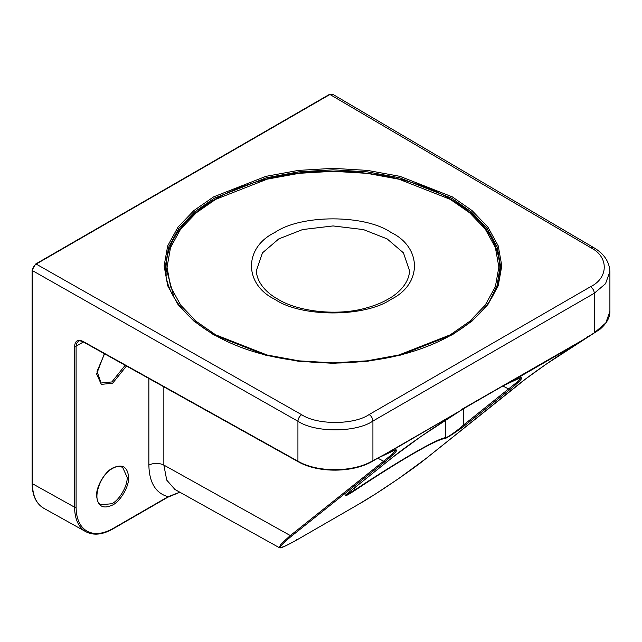 <?xml version="1.0" encoding="UTF-8"?>
<svg xmlns="http://www.w3.org/2000/svg" width="642" height="642" viewBox="0 0 642 642"><rect width="100%" height="100%" fill="white"/><g stroke="black" fill="none" stroke-linecap="round" stroke-linejoin="round"><path stroke-width="0.96" d="M395.56 449.857L378.676 457.682L372.705 461.133C353.228 472.921 317.806 473.186 298.153 461.694L83.107 341.833C80.475 340.709 78.886 340.541 78.316 341.311L76.663 343.213L76.093 346.198L76.093 507.196L74.592 507.204L74.592 346.207C75.114 340.766 77.875 339.145 82.874 341.335L297.928 461.205L297.928 421.24L32.421 270.603L32.421 483.699L74.592 507.204C74.745 519.049 78.42 527.178 85.627 531.584L43.455 508.079C36.249 503.673 32.573 495.544 32.421 483.699L32.413 482.824M509.09 382.576L509.949 382.078L509.09 382.576L509.772 382.536C525.621 374.286 525.638 376.645 509.828 389.606L464.712 425.558C460.025 429.53 444.978 439.369 444.994 438.446L445.46 437.667C440.918 438.358 430.413 443.453 413.938 452.939C397.229 462.609 377.376 475.048 354.352 490.263L354.729 490.552C345.155 496.675 343.101 497.365 348.566 492.615L392.896 457.112C406.113 446.27 438.671 423.872 457.096 412.95L463.283 408.481L582.318 340.292L594.299 332.837L605.799 322.95L609.9 311.33L609.9 271.494C609.354 261.543 603.897 253.542 593.529 247.507L590.825 247.748L329.94 94.478L36.177 264.079L301.66 414.7C317.012 425.108 353.967 425.012 369.158 414.531L590.536 286.717C608.696 277.946 608.857 256.615 590.825 247.748M112.254 528.944L113 528.51C102.872 534.168 94.173 535.027 86.903 531.094C79.857 526.761 76.254 518.8 76.093 507.196M298.682 461.638L297.928 461.205C317.605 472.745 353.421 472.48 372.922 460.643L384.903 454.271L457.273 412.493L384.727 454.729C400.576 446.487 400.592 448.838 384.783 461.799L291.645 536.014C275.017 549.785 276.83 551.037 297.085 539.786L358.589 504.275C375.466 494.838 412.774 469.503 426.424 458.203L517.942 384.919C531.167 374.069 563.716 351.68 582.142 340.75L509.772 382.536M445.46 420.181L445.46 437.667C446.367 438.462 458.171 430.092 463.396 425.1L517.516 381.765L520.67 377.705M163.854 386.837L163.854 465.073L290.328 535.564L383.459 461.349L392.471 453.958L395.624 449.906M291.645 536.014L290.328 535.564L281.148 543.838L279.142 547.57L174.977 489.509L166.735 480.12L163.854 465.073C158.831 462.762 153.831 462.77 148.856 465.105L148.856 378.475M345.765 495.11L354.352 490.263L354.352 487.992M179.832 492.213L168.068 496.715C155.685 493.208 149.281 482.672 148.856 465.105M582.318 340.292L581.692 340.653L582.318 340.292L581.692 340.653L582.142 340.75M384.727 454.729L384.036 454.769L384.903 454.271L384.036 454.769M167.321 497.157L113 528.51M464.712 425.558L463.396 425.1L463.396 408.769M213.569 334.747L265.9 355.275L298.361 361.229L332.957 363.3L367.553 361.229L400.014 355.275L452.345 334.747L472.079 321.056L487.904 304.533L498.216 285.794L501.795 265.82L498.216 245.846L487.904 227.099L472.079 210.584L452.345 196.893L400.014 176.357L367.553 170.411L332.957 168.34L298.361 170.411L265.9 176.357L213.569 196.893L193.844 210.584L178.011 227.099L167.706 245.846L164.119 265.82L167.706 285.794L178.011 304.533L193.844 321.056L213.569 334.747M451.591 198.185L471.316 211.9L487.118 228.456L497.325 247.25L500.728 267.281C499.941 288.772 488.803 307.799 467.32 324.379C456.823 332.452 444.344 339.441 429.907 345.348C401.804 356.783 369.768 362.706 333.808 363.099C285.69 362.417 245.79 352.948 214.107 334.691C194.799 323.632 180.835 310.15 172.208 294.245C167.65 285.481 165.307 276.485 165.187 267.281L168.589 247.282L178.781 228.488L194.574 211.916L214.324 198.185L266.406 177.77L298.69 171.863L333.086 169.817L367.449 171.887L399.677 177.81L451.591 198.185M125.174 365.274L111.877 381.934L101.091 383.009L97.038 371.405L104.558 353.79M104.373 353.686L96.621 373.997L101.308 384.365L112.631 383.242L126.482 366.012M127.132 477.287C127.814 485.609 119.42 500.142 111.877 503.713L101.091 504.781C91.71 501.177 99.285 475.216 112.406 468.532C115.945 466.341 119.364 465.964 122.662 467.416L127.132 477.287M112.631 505.013C120.552 501.266 129.347 486.018 128.633 477.287C127.614 466.734 122.285 463.652 112.631 468.05C104.71 471.79 95.907 487.037 96.621 495.768C97.64 506.329 102.977 509.411 112.631 505.013M354.729 490.552C377.528 475.369 397.205 462.978 413.761 453.396C430.076 444.007 440.484 439.024 444.994 438.446M593.553 333.27L594.299 332.837L594.299 293.242L372.922 421.048L372.922 460.643L372.175 461.084M384.783 461.799L377.793 458.187M83.388 341.985L76.093 346.198L74.592 346.207M509.828 389.606L502.846 385.994M301.66 414.7C299.413 416.297 298.169 418.48 297.928 421.24C314.989 432.804 356.037 432.708 372.922 421.048C372.681 418.287 371.429 416.112 369.158 414.531M590.536 286.717C592.807 288.306 594.059 290.481 594.299 293.242L605.526 283.708L609.9 271.494M32.413 269.728L32.421 270.603C32.646 267.834 33.898 265.66 36.177 264.079L35.422 264.512M329.185 94.912L332.62 94.222L593.529 247.507M588.329 336.28L587.582 336.721M358.019 504.259L358.589 504.275L358.019 504.259M297.085 539.786L296.516 539.761L297.085 539.786M378.146 457.634L378.892 457.192M83.629 341.777L82.874 341.335M462.537 408.914L463.283 408.481M503.946 384.999L503.2 385.441M457.096 412.95L457.273 412.493M387.126 238.896L403.441 252.844L409.556 270.715C409.082 283.17 398.538 293.378 388.595 298.867C382.584 302.422 375.385 305.383 367.007 307.751C338.029 316.434 298.024 311.747 277.689 299.076C267.337 293.426 256.792 283.082 256.359 270.715L262.466 252.86L278.788 238.896L302.607 229.555L333.07 225.936L363.46 229.595L387.126 238.896M274.961 299.381C300.913 317.381 364.704 317.517 390.962 299.381C422.372 284.221 422.131 247.395 390.962 232.412C365.009 214.412 301.21 214.276 274.961 232.412C243.551 247.563 243.791 284.398 274.961 299.381M489.06 302.173L496.956 286.075L499.925 267.963C498.481 240.252 482.11 217.373 450.796 199.309C406.627 172.16 324.435 162.418 262.875 180.041C233.76 188.01 210.608 199.574 193.419 214.733C175.571 230.478 166.43 248.221 165.997 267.963L174.183 297.792M450.283 199.357L469.671 212.815L485.232 229.042L495.359 247.459L498.874 267.088L495.359 286.717L485.232 305.135L469.671 321.369L450.283 334.827L398.859 355.002L366.959 360.852L332.957 362.882L298.963 360.852L267.056 355.002L215.64 334.827L196.3 321.417L180.763 305.231L170.612 286.846L167.04 267.233L170.515 247.587L180.619 229.138L196.195 212.855L215.64 199.357L267.224 179.142L299.18 173.308L333.206 171.302L367.176 173.356L399.019 179.222L450.283 199.357M43.439 508.079L43.439 508.079C36.008 503.472 32.22 495.199 32.1 483.257L32.1 270.162L35.647 264.022L329.402 94.422L332.62 94.222M85.851 531.72C93.523 535.701 102.495 534.794 112.775 529L167.843 497.205L179.888 492.245M609.9 311.201C610.061 317.308 606.81 323.287 600.166 329.121L545.997 364.295L525.573 379.013L426.513 458.147L398.594 478.635L375.747 493.81L358.541 504.307L297.045 539.818C276.036 551.606 280.337 546.799 279.142 547.57M345.693 494.942L392.984 457.056L420.951 436.488L463.059 408.962L503.721 385.489L520.606 377.665M211.74 333.302L211.114 332.107M499.909 269.167L499.725 277.2M166.158 276.124L166.005 269.167"/></g></svg>
